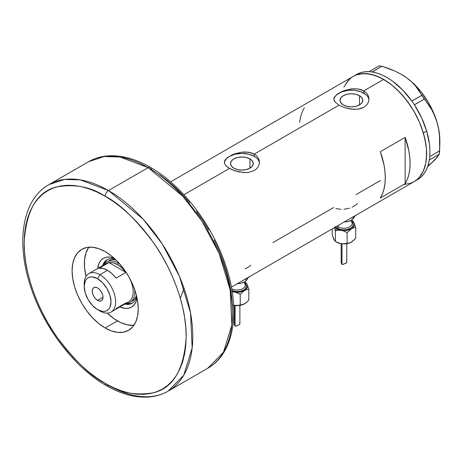 <?xml version="1.0" encoding="UTF-8"?>
<svg xmlns="http://www.w3.org/2000/svg" width="463" height="463" viewBox="0 0 463 463"><rect width="100%" height="100%" fill="white"/><g stroke="black" fill="none" stroke-linecap="round" stroke-linejoin="round"><path stroke-width="0.69" d="M249.927 158.896L249.927 168.185L246.235 169.608L241.883 170.106L237.531 169.608L233.838 168.185A11.372 6.569 180 0 1 230.51 163.537A11.372 6.569 180 0 1 237.531 157.472A11.372 6.569 180 0 1 249.927 158.896L252.393 161.026L253.255 163.537L252.393 166.055L249.927 168.185L249.927 158.896A11.372 6.569 180 0 1 253.255 163.537A11.372 6.569 180 0 1 246.235 169.608A11.372 6.569 180 0 1 233.838 168.185L231.373 166.055L230.51 163.537L231.373 161.026L233.838 158.896L237.531 157.472L241.883 156.974L246.235 157.472L249.927 158.896M359.45 95.662L359.45 104.951L355.758 106.374L351.405 106.872L347.053 106.374L343.361 104.951A11.372 6.569 180 0 1 340.033 100.309A11.372 6.569 180 0 1 347.053 94.238A11.372 6.569 180 0 1 359.45 95.662L361.916 97.791L362.778 100.309L361.916 102.821L359.45 104.951L359.45 95.662A11.372 6.569 180 0 1 362.778 100.309A11.372 6.569 180 0 1 355.758 106.374A11.372 6.569 180 0 1 343.361 104.951L340.895 102.821L340.033 100.309L340.895 97.791L343.361 95.662L347.053 94.238L351.405 93.74L355.758 94.238L359.45 95.662M336.821 94.423L341.682 91.616L344.721 90.453L351.411 88.937L358.096 88.965L363.802 90.858L383.642 79.404L392.028 85.198L396.12 88.746L403.904 96.964L410.912 106.415L414.038 111.49L419.38 122.099L423.356 132.968L425.798 143.692L426.417 148.866L426.417 158.601L425.798 163.057L423.356 170.957L419.38 177.242L416.868 179.708L414.038 181.681A60.786 35.095 -120 0 0 423.356 132.968A60.786 35.095 -120 0 0 383.642 79.404L363.802 90.858L365.996 92.484L367.61 94.458L368.606 96.698L368.942 99.059L368.606 101.432L367.61 103.671L365.996 105.657L363.796 107.289L361.134 108.464L358.096 109.17L351.411 109.187L344.721 107.682L339.009 105.176L335.189 102.178L333.95 99.84L334.205 97.496L336.821 94.423L341.682 91.616L344.721 90.453L353.113 88.78L358.096 88.965L361.134 89.672L363.802 90.858L363.802 93.15A17.536 10.122 0 0 0 345.253 90.829A17.536 10.122 0 0 0 333.91 99.609M368.913 99.742A17.536 10.122 0 0 0 363.802 93.15L363.802 90.858L365.996 92.484L367.61 94.458L368.606 96.698L368.942 99.059L368.606 101.432L367.61 103.671L365.996 105.657L363.796 107.289L358.096 109.17L353.113 109.337L344.721 107.682L339.009 105.176L254.28 154.092L256.473 155.713L258.088 157.686L259.083 159.932L259.419 162.287L259.083 164.66L258.088 166.906L256.473 168.891L254.274 170.523L248.573 172.398L245.292 172.624L238.474 171.825L232.154 169.747L227.292 166.946L225.666 165.413L224.682 163.856L224.347 162.287L224.682 160.725L227.298 157.651L232.16 154.85L235.198 153.681L241.889 152.171L248.573 152.194L254.28 154.092L339.009 105.176L335.189 102.178L334.205 100.627L333.869 99.059L334.205 97.496M227.298 157.651L232.16 154.85L235.198 153.681L241.889 152.171L245.28 151.962L251.612 152.906L254.28 154.092L254.28 156.378A17.536 10.122 0 0 0 235.731 154.057A17.536 10.122 0 0 0 224.387 162.843M259.39 162.976A17.536 10.122 0 0 0 254.28 156.378L254.28 154.092L256.473 155.713L258.088 157.686L259.083 159.932L259.419 162.293L259.083 164.66L258.088 166.906L256.473 168.891L254.274 170.523L248.573 172.398L243.59 172.572L235.198 170.916L229.486 168.405L183.909 194.72L229.486 168.405L225.666 165.413L224.682 163.856L224.347 162.287L224.682 160.725L225.678 159.179M405.131 183.678L380.337 197.996A60.786 35.095 -120 0 0 380.337 151.708L405.131 137.389A60.786 35.095 60 0 1 405.131 183.678L380.337 197.996L382.484 193.754L384.035 188.91L384.979 183.539L385.297 177.711L384.979 171.524L384.035 165.065L380.337 151.708L405.131 137.389L405.131 183.678L405.131 137.389L408.835 150.747L409.778 157.212L410.091 163.398L409.778 169.221L408.835 174.592L407.278 179.436L405.131 183.678M333.632 207.54L272.869 242.624M380.337 180.576L356.088 194.576M383.642 79.404A60.786 35.095 -120 0 0 353.252 76.395L356.377 74.925L359.763 73.982L367.194 73.686L375.256 75.515L383.642 79.404M231.39 287.129L417.342 179.771A60.786 35.095 -120 0 0 429.311 159.995A60.786 35.095 -120 0 0 429.485 158.803L429.623 157.698A60.786 35.095 -120 0 0 429.745 156.459A60.786 35.095 -120 0 0 426.672 131.11L423.367 133.02A60.786 35.095 60 0 1 414.038 181.681L410.912 183.145L403.904 184.506M343.934 87.119L347.904 80.828L350.416 78.369L353.252 76.395A60.786 35.095 60 0 1 423.367 133.02L426.672 131.11L421.567 117.7L414.437 104.841A60.786 35.095 -120 0 0 413.552 103.509L414.437 104.841L424.305 99.059L428.177 104.088L431.672 109.598L434.63 115.565L436.968 122.064L438.606 129.003L439.532 136.139L439.659 150.822L429.768 156.535L429.623 157.698A60.786 35.095 -120 0 0 429.745 156.459L429.913 150.544L429.456 144.288L426.672 131.11A60.786 35.095 -120 0 0 414.437 104.841A60.786 35.095 -120 0 0 413.552 103.509L412.736 102.306A60.786 35.095 -120 0 0 411.815 101.003L412.736 102.306A60.786 35.095 -120 0 0 411.815 101.003L402.665 90.007L392.595 81.187L387.398 77.761L382.195 75.058L377.061 73.119L372.078 71.973A60.786 35.095 -120 0 0 371.013 71.834L372.078 71.973L381.911 66.221L395.165 71.198L401.247 74.3L406.827 77.9L411.607 81.847L415.652 86.13L419.015 90.667L421.764 95.332L411.815 101.003A60.786 35.095 -120 0 0 372.078 71.973A60.786 35.095 -120 0 0 371.013 71.834L370.059 71.736A60.786 35.095 -120 0 0 369.023 71.667L370.059 71.736A60.786 35.095 -120 0 0 369.023 71.667L364.427 71.852L360.162 72.847L356.29 74.641M304.289 107.804L302.142 112.046L300.591 116.89L299.648 122.261M259.077 161.564L258.082 159.666M256.461 157.918L254.28 156.378L248.59 154.185L241.883 153.415L235.175 154.185L229.486 156.378L227.304 157.918M225.684 159.666L224.682 161.564M368.6 98.33L367.605 96.431M365.984 94.683L361.146 91.888L354.826 90.378L351.405 90.181L347.985 90.378L341.665 91.888L336.827 94.683M335.206 96.431L334.205 98.33M245.199 268.899L249.244 266.566L250.628 265.224M352.077 207.192L356.122 204.86L357.471 203.558M343.963 209.288L349.548 208.13M335.86 208.541L341.127 209.403M417.603 179.615L421.023 177.051L423.946 173.752L426.319 169.771L428.119 165.164L429.311 159.995A60.786 35.095 -120 0 0 429.485 158.803L429.311 159.995L439.237 154.254L434.815 159.943L427.679 166.495L431.973 162.698L428.692 165.123M401.247 74.3L406.827 77.9L411.607 81.847L415.652 86.13L431.672 109.598L434.63 115.565L436.968 122.064A53.772 31.044 -120 0 0 406.827 77.9A53.772 31.044 -120 0 0 401.826 74.636L395.165 71.198L388.694 68.53L381.911 66.221L378.948 65.925L381.911 66.221L372.02 71.933L371.013 71.834L369.057 71.638L378.948 65.925L369.023 71.667A60.786 35.095 -120 0 0 356.556 74.485L170.604 181.843M439.85 140.532L439.532 134.611L438.565 128.425L436.968 122.064L438.606 129.003L439.532 136.139L439.85 144.091L439.85 140.492A53.772 31.044 -120 0 0 436.968 122.064L432.014 109.268L428.738 103.058L420.867 91.529L411.7 81.841L406.827 77.9L401.826 74.63A53.772 31.044 -120 0 0 401.67 74.543M439.85 144.091L439.237 154.254L436.898 157.663L431.973 162.698L434.74 159.527M414.009 181.693L416.845 179.725L419.356 177.271L423.338 170.992L425.792 163.098L426.626 153.895L426.423 148.912L424.785 138.425L421.567 127.574L419.403 122.145L414.061 111.537L407.556 101.6L400.125 92.716L392.068 85.233L387.896 82.101L379.469 77.228L371.204 74.346L363.414 73.565L356.406 74.919L353.275 76.378L350.439 78.345L345.751 83.728M424.305 99.059L414.414 104.765L411.873 101.044L421.764 95.332L424.305 99.059M439.237 154.254L429.346 159.961L429.768 156.535L439.659 150.822L439.237 154.254M114.946 258.991A25.135 14.509 -120 0 0 102.612 265.64A25.135 14.509 60 0 1 107.028 259.714A25.135 14.509 60 0 1 114.946 258.991M97.676 268.488A28.174 16.263 60 0 1 113.91 258.041L109.824 257.069L106.38 257.208L103.365 258.325L100.882 260.38L99.041 263.297L97.676 268.494M109.065 260.565A23.381 13.496 60 0 1 115.715 259.726L111.571 259.639L109.065 260.565M107.624 259.407A25.135 14.509 -120 0 0 103.944 264.46M133.865 325.339A46.757 26.999 60 0 1 117.446 320.9A46.757 26.999 60 0 1 107.208 313.11L114.205 318.845L120.687 322.589L127.047 324.8L133.865 325.339M86.008 276.394A46.757 26.999 60 0 1 88.746 247.196L85.805 253.371L84.544 259.986L84.544 267.469L86.008 276.394M137.054 298.131L135.85 302.154L134.01 305.065L131.533 307.119L128.517 308.236L125.074 308.375L119.888 306.963A28.174 16.263 60 0 0 137.054 298.131M184.042 288.362L180.333 298.351M126.509 303.554A25.135 14.509 -120 0 0 132.731 302.889M136.747 296.754A25.135 14.509 60 0 1 132.163 303.248A25.135 14.509 60 0 1 124.819 304.11A25.135 14.509 -120 0 0 136.747 296.754M127.556 303.699L130.63 303.578M105.975 260.883L104.337 263.482M132.441 301.06A23.381 13.496 60 0 0 136.498 295.724L134.501 299.353L129.964 302.495A23.381 13.496 60 0 1 125.728 303.589A23.381 13.496 -120 0 0 134.716 289.751A23.381 13.496 60 0 1 129.964 302.495M84.266 285.185A22.212 12.825 60 0 1 88.821 273.604A22.212 12.825 60 0 1 99.927 274.704L97.612 278.714A18.937 10.933 60 0 1 110.998 301.905A18.937 10.933 60 0 1 97.612 309.637L99.927 310.974A22.212 12.825 -120 0 0 115.628 301.905A22.212 12.825 -120 0 0 99.927 274.704A22.212 12.825 60 0 1 114.436 294.277A22.212 12.825 60 0 1 111.027 312.074A22.212 12.825 60 0 1 99.927 310.974L97.612 309.637L102.734 311.42L105.049 311.327L107.08 310.575L108.741 309.197L109.98 307.235L110.998 301.905L109.98 295.4L107.08 288.709L102.734 282.847L97.612 278.714L92.484 276.932L90.169 277.024L88.144 277.777L86.477 279.16L85.238 281.116L84.22 286.447L85.238 292.952L88.144 299.642L92.484 305.505L97.612 309.637A18.937 10.933 60 0 1 84.22 286.447A18.937 10.933 60 0 1 97.612 278.714L99.927 274.704L107.532 270.317L99.927 274.704A22.212 12.825 -120 0 0 84.22 283.773L84.22 286.447M97.612 300.383A7.599 4.387 60 0 1 92.646 293.687A7.599 4.387 60 0 1 93.81 287.598A7.599 4.387 60 0 1 97.612 287.974L99.667 289.63L101.409 291.985L102.572 294.665L102.983 297.281L97.612 300.383L95.552 298.722L93.81 296.372L92.646 293.687L92.235 291.077L92.646 288.935L93.81 287.598L95.552 287.257L97.612 287.974A7.599 4.387 60 0 1 102.572 294.665A7.599 4.387 60 0 1 101.409 300.759L99.667 301.095L97.612 300.383L102.983 297.281L102.572 299.416L101.409 300.759A7.599 4.387 60 0 1 97.612 300.383M104.25 265.27A22.212 12.825 60 0 1 108.932 262.567L125.959 272.4L116.045 278.124A22.212 12.825 -120 0 0 107.532 270.317A22.212 12.825 -120 0 0 99.013 268.297L108.932 262.567L125.959 272.4L116.045 278.124L111.965 273.616L107.532 270.317L103.093 268.494L99.013 268.297L108.932 262.567A22.212 12.825 60 0 1 117.446 264.587A22.212 12.825 60 0 1 125.959 272.4A22.212 12.825 60 0 1 127.927 275.265A22.212 12.825 -120 0 0 125.959 272.4L121.885 267.886L117.446 264.587L113.013 262.764L108.932 262.567A22.212 12.825 -120 0 0 106.345 263.488L88.821 273.604M111.027 312.074L128.552 301.957A22.212 12.825 -120 0 0 129.148 277.378A22.212 12.825 60 0 1 125.959 302.877L116.045 308.601M118.273 263.158L117.446 264.587L118.273 263.158A23.381 13.496 60 0 1 119.992 264.251A23.381 13.496 -120 0 0 118.273 263.158L118.771 262.868L118.273 263.158A23.381 13.496 -120 0 0 103.521 265.12A23.381 13.496 60 0 1 106.583 262A23.381 13.496 60 0 1 118.273 263.158M168.086 391.166L183.782 375.152L192.162 347.997L190.542 312.976L179.459 276.365L162.31 244.065L143.084 219.115L108.469 190.548A4.676 2.697 120 0 0 105.165 196.277C119.246 203.159 135.445 218.744 153.768 243.046C171.165 267.44 186.491 305.013 186.172 336.584C184.228 369.104 173.428 387.815 153.768 392.705C135.445 395.848 119.246 392.728 105.165 383.352A4.676 2.697 120 0 0 106.131 385.494A4.676 2.697 -60 0 1 105.165 383.352L113.105 387.485L120.97 390.679L128.679 392.902L136.163 394.129L143.351 394.354L150.168 393.573L156.552 391.791L162.444 389.024L167.785 385.309L172.52 380.667L176.606 375.152L180.003 368.82L182.682 361.719L184.615 353.935L185.779 345.525L186.172 336.584L185.779 327.191L184.615 317.433L182.682 307.415L180.003 297.229L176.606 286.967L172.52 276.735L167.785 266.624L162.444 256.745L156.552 247.178L150.168 238.023L143.351 229.37L136.163 221.297L128.679 213.883L120.97 207.198L113.105 201.312L105.165 196.277L97.224 192.145L89.359 188.95L81.65 186.728L74.167 185.501L66.979 185.275L60.161 186.057L53.777 187.839L47.886 190.606L42.544 194.321L37.81 198.963L33.724 204.472L30.326 210.81L27.647 217.905L25.714 225.695L24.551 234.104L24.157 243.046L24.551 252.439L25.714 262.191L27.647 272.215L30.326 282.401L33.724 292.662L37.81 302.895L42.544 313L47.886 322.885L53.777 332.451L60.161 341.607L66.979 350.26L74.167 358.333L81.65 365.747L89.359 372.431L97.224 378.317L105.165 383.352C91.084 376.471 74.884 360.88 56.561 336.584C39.164 312.184 23.839 274.611 24.157 243.046C26.102 210.526 36.901 191.815 56.561 186.925C74.884 183.782 91.084 186.902 105.165 196.277A4.676 2.697 -60 0 1 108.469 190.548A119.234 68.842 60 0 1 186.363 295.62A119.234 68.842 60 0 1 168.086 391.166A119.234 68.842 60 0 1 108.469 385.262A4.676 2.697 -60 0 1 106.131 385.494C120.594 393.828 134.455 397.688 147.703 397.075C155.157 396.652 161.952 394.684 168.086 391.166L207.765 368.259A119.234 68.842 -120 0 0 226.042 272.713A119.234 68.842 -120 0 0 148.148 167.641L182.763 196.208L201.984 221.158L219.138 253.458L230.215 290.075L231.841 325.09L223.461 352.245L207.765 368.259C234.521 353.269 240.939 310.1 225.73 265.565C212.511 225.03 182.225 185.374 150.487 167.409A4.676 2.697 120 0 0 148.148 167.641L108.469 190.548L148.148 167.641A119.234 68.842 -120 0 0 88.531 161.737L104.163 156.546L120.044 156.986L148.148 167.641A4.676 2.697 -60 0 1 150.487 167.409A4.676 2.697 -60 0 1 151.453 169.551M105.165 327.995A46.757 26.999 60 0 1 74.618 286.788A46.757 26.999 60 0 1 81.783 249.32A46.757 26.999 60 0 1 105.165 251.635L111.618 256.091L117.816 261.844L123.534 268.673L128.546 276.318L132.655 284.473L135.711 292.842L137.592 301.089L138.229 308.902L137.592 315.986L135.711 322.063L132.655 326.895L128.546 330.31L123.534 332.162L117.816 332.393L111.618 330.981L105.165 327.995L98.717 323.533L92.513 317.78L86.795 310.951L81.783 303.311L77.674 295.151L74.618 286.788L72.737 278.541L72.101 270.728L72.737 263.644L74.618 257.567L77.674 252.729L81.783 249.32L86.795 247.462L92.513 247.236L98.717 248.643L105.165 251.635A46.757 26.999 60 0 1 135.711 292.842A46.757 26.999 60 0 1 128.546 330.31A46.757 26.999 60 0 1 105.165 327.995L117.446 320.9L105.165 327.995M150.487 167.409C136.128 159.133 122.359 155.267 109.181 155.817C101.628 156.199 94.741 158.178 88.531 161.737L48.852 184.644A119.234 68.842 60 0 1 108.469 190.548L80.365 179.893L64.49 179.453L48.852 184.644C22.143 199.611 15.696 242.653 30.813 287.106C43.991 327.717 74.329 367.495 106.131 385.494M232.461 309.857L232.067 300.464L230.904 290.712L228.971 280.694L226.291 270.502L222.894 260.241L218.808 250.008L214.074 239.903M208.732 230.018L202.84 220.452L196.457 211.302M189.639 202.644L182.451 194.57L174.968 187.156L167.259 180.472L159.394 174.586M337.099 226.1A8.184 4.723 0 0 0 338.181 226.87L338.181 225.475L338.181 226.87A1.169 0.677 -60 0 1 337.353 228.3L340.386 229.469L343.968 229.879L347.545 229.469L350.578 228.3L351.741 227.483L353.136 225.539L353.136 223.432L351.741 221.482M341.954 260.767L341.329 261.323L341.162 262.417L341.983 264.379L341.983 243.81L341.983 264.379L342.933 264.448L346.44 262.874L346.77 262.012L346.527 260.958M346.729 262.457L346.77 262.012M351.475 242.103L347.991 243.457L342.591 243.868L339.726 243.382L335.374 241.478L335.374 230.771L334.431 227.64L335.374 230.771L338.21 230.256L341.243 230.348A10.522 6.077 180 0 1 336.526 228.78L335.374 230.771L338.21 230.256L341.243 230.348L337.562 229.301L334.778 227.437A10.522 6.077 180 0 0 336.526 228.78L335.374 230.771L335.374 241.478L333.534 238.636M335.328 226.552L337.353 228.3A1.169 0.677 120 0 0 338.181 226.87A8.184 4.723 0 0 0 347.1 227.894A8.184 4.723 0 0 0 352.146 223.531L352.146 219.711M344.258 221.962A10.522 6.077 0 0 0 354.432 216.51L353.686 218.218L351.405 220.185L347.991 221.505L343.968 221.968M350.78 218.2A14.029 8.097 0 0 0 356.226 215.052L353.882 216.846L350.78 218.2M336.526 242.143L339.726 243.382L342.782 243.851L349.189 243.046L352.522 241.397L355.7 238.329L355.7 227.628L355.7 238.329L351.405 242.143L349.189 243.046L347.111 243.289L347.111 232.588L351.405 228.78L353.616 227.871L355.7 227.628L354.126 222.911A10.522 6.077 180 0 1 351.405 228.78L353.616 227.871L355.7 227.628L354.126 222.911A10.522 6.077 180 0 0 352.146 220.666L353.686 222.159L354.398 223.693L354.398 225.278L353.078 227.518L351.405 228.78L347.991 230.094L343.968 230.557L341.243 230.348L344.258 231.187L347.111 232.588L351.405 228.78A10.522 6.077 180 0 1 341.243 230.348L344.258 231.187L347.111 232.588L347.111 243.289L344.275 243.81L341.243 243.712L336.526 242.143A10.522 6.077 0 0 0 341.243 243.712A10.522 6.077 0 0 0 351.405 242.143A10.522 6.077 0 0 0 351.446 242.12M353.321 221.54L352.557 220.851L353.321 221.54M354.126 222.911L353.72 222.13L354.126 222.911M334.245 240.17L332.231 234.7L332.231 228.907L332.231 234.7L333.806 239.417L335.374 241.478M338.181 226.87A8.184 4.723 0 0 0 346.579 228.004A8.184 4.723 0 0 0 352.077 224.161A8.184 4.723 0 0 0 350.977 221.094M352.146 221.87A9.353 5.4 180 0 1 349.588 228.797A9.353 5.4 180 0 1 337.353 228.3M341.162 262.417L341.607 264.032L342.446 264.512L346.498 262.834M235.077 322.474L234.452 323.029L234.284 324.123L235.106 326.085L235.106 305.516L235.106 326.085L236.055 326.155L239.562 324.58L239.892 323.718L239.649 322.659M239.851 324.164L239.892 323.718M231.83 291.447L235.881 292.385L240.233 294.294L244.528 290.48L246.738 289.578L248.822 289.334L247.248 284.618A10.522 6.077 180 0 1 244.528 290.48A10.522 6.077 180 0 1 234.365 292.055L237.38 292.894L240.233 294.294L244.528 290.48L246.738 289.578L248.822 289.334L247.248 284.618A10.522 6.077 180 0 0 245.268 282.372L246.808 283.865L247.52 285.393L247.52 286.979L246.2 289.225L243.492 291.007L241.113 291.8L237.091 292.263L234.365 292.055A10.522 6.077 180 0 1 232.16 291.557M244.099 282.8A8.184 4.723 0 0 1 245.199 285.868A8.184 4.723 0 0 1 239.956 289.659A8.184 4.723 0 0 1 231.697 288.785A8.184 4.723 0 0 0 240.465 289.537A8.184 4.723 0 0 0 245.268 285.231L245.268 281.417M237.38 283.669A10.522 6.077 0 0 0 247.555 278.217L246.808 279.924L244.528 281.892L241.113 283.211L237.091 283.674M243.903 279.907A14.029 8.097 0 0 0 249.349 276.758L247.005 278.552L243.903 279.907M231.894 290.677L237.091 291.586L240.667 291.175L243.7 290.006L244.863 289.19L246.258 287.239L246.258 285.133L244.863 283.188M246.443 283.246L245.679 282.557L246.443 283.246M247.248 284.618L246.843 283.836L247.248 284.618M244.597 303.809L239.811 305.418L233.647 305.291A10.522 6.077 0 0 0 234.365 305.418A10.522 6.077 0 0 0 244.528 303.844A10.522 6.077 0 0 0 244.568 303.821M245.645 303.103L242.311 304.752L237.397 305.511L233.647 305.285L237.397 305.511L240.233 304.995L240.233 294.294L240.233 304.995L243.405 304.394L246.738 302.2L245.645 303.103M248.822 300.036L246.738 302.2L248.822 300.036L248.822 289.334L248.822 300.036M232.848 305.088L232.351 304.938M245.268 283.576A9.353 5.4 180 0 1 243.827 289.931A9.353 5.4 180 0 1 232.889 291.013M234.284 324.123L234.729 325.732L235.569 326.218L239.62 324.54M346.77 243.7L346.77 262.11M352.146 220.619L352.557 220.851M341.162 243.7L341.162 262.336M239.892 305.406L239.892 323.816M245.268 282.32L245.679 282.557M234.284 305.406L234.284 324.036"/></g></svg>
